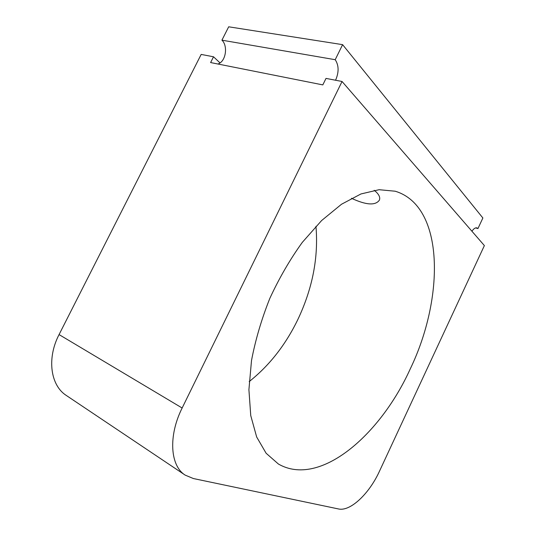 <?xml version="1.0" encoding="UTF-8"?>
<svg xmlns="http://www.w3.org/2000/svg" width="536" height="536" viewBox="0 0 536 536"><rect width="100%" height="100%" fill="white"/><g stroke="black" fill="none" stroke-linecap="round" stroke-linejoin="round"><path stroke-width="0.8" d="M374.208 190.293L376.373 192.163C379.401 195.265 380.379 197.965 379.3 200.263C375.321 205.73 366.041 205.067 351.455 198.28M315.952 226.293C318.592 257.434 312.535 288.556 297.775 319.664C285.507 344.976 269.313 365.619 249.193 381.585M410.201 369.023C380.285 435.198 319.65 487.881 278.385 464.008L266.111 453.242L256.664 436.987L250.748 415.581L248.912 389.726L251.505 360.547C255.438 339.878 261.555 319.134 269.863 298.297C279.276 277.956 290.097 259.303 302.344 242.326L321.627 220.537L341.499 204.25L360.949 193.958L379.079 189.704L395.206 191.218C444.706 206.079 444.579 297.916 410.201 369.023M471.915 231.224C473.703 228.651 475.372 227.532 476.913 227.88L477.938 228.577L475.646 227.9M342.048 81.485L484.377 245.589L379.448 471.271C369.331 493.555 350.37 511.746 338.511 508.959L193.375 478.541L185.175 475.117C170.18 465.891 168.123 435.935 182.146 408.01L342.048 81.485L326.009 78.403L322.819 84.896L210.608 62.558L213.522 56.789L220.061 62.94C226.339 58.652 227.505 45.245 221.924 40.173L335.208 59.704C338.92 65.372 339.04 72.213 335.57 80.239M220.061 62.94L218.098 64.045M221.924 40.173L228.691 26.8L342.605 44.656L482.876 217.985L477.938 228.577M335.208 59.704L342.605 44.656M185.175 475.117L66.404 395.521C50.518 385.552 46.639 358.376 59.067 334.585L201.174 54.417L213.522 56.789M59.067 334.585L182.146 408.01"/></g></svg>
